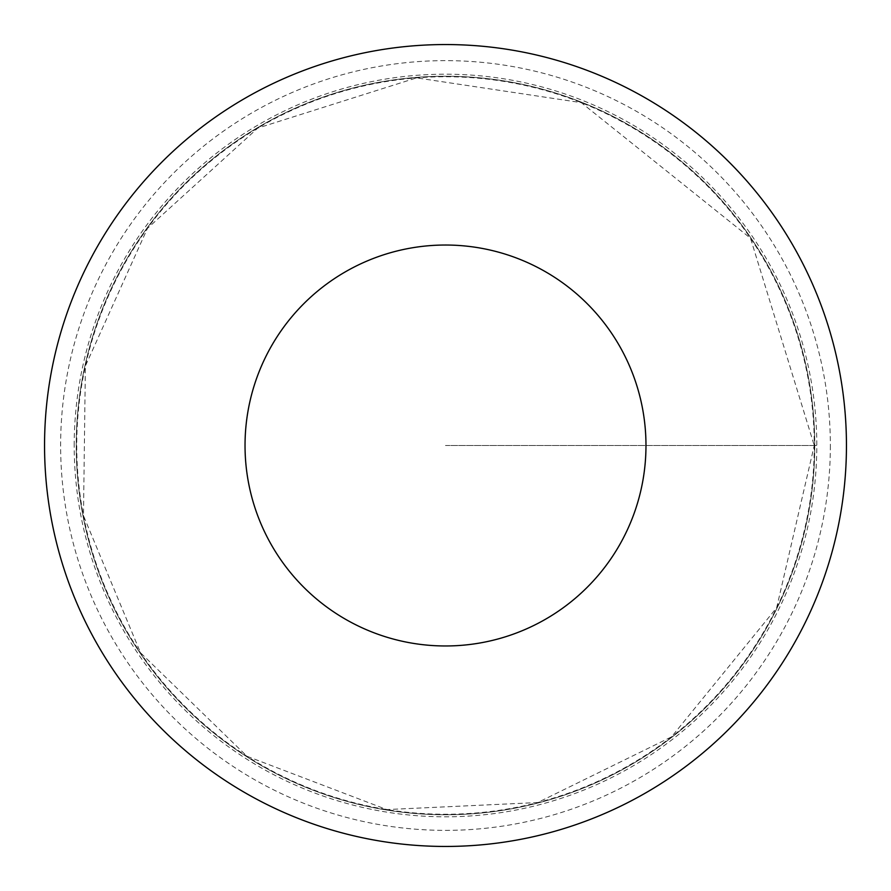 <?xml version="1.0" encoding="UTF-8"?>
<svg xmlns="http://www.w3.org/2000/svg" width="891" height="891" viewBox="0 0 891 891"><rect width="100%" height="100%" fill="white"/><g stroke="black" fill="none" stroke-linecap="round" stroke-linejoin="round"><path stroke-width="0.67" stroke-dasharray="4.46 3.34" d="M814.742 445.5A369.242 369.242 0 0 1 260.874 765.28A369.242 369.242 0 0 1 260.874 125.72A369.242 369.242 0 0 1 814.742 445.5A369.242 369.242 0 0 1 260.874 765.28A369.242 369.242 0 0 1 260.874 125.72A369.242 369.242 0 0 1 814.742 445.5M846.45 445.5A400.95 400.95 0 0 1 245.025 792.734A400.95 400.95 0 0 1 245.025 98.266A400.95 400.95 0 0 1 846.45 445.5M74.198 445.5A371.302 371.302 0 0 1 445.5 74.198A371.302 371.302 0 0 1 816.802 445.5A371.302 371.302 0 0 1 445.5 816.802A371.302 371.302 0 0 1 74.198 445.5M445.5 445.5L816.802 445.5L445.5 445.5M814.263 445.5A368.763 368.763 0 0 1 261.119 764.857A368.763 368.763 0 0 1 261.119 126.143A368.763 368.763 0 0 1 814.263 445.5L776.662 607.729L671.513 736.879L537.685 802.546L386.828 809.574L246.985 756.27L140.511 652.769L83.476 515.666L85.391 366.023L147.472 228.352L257.789 128.092L416.565 77.873L581.255 102.632L750.5 238.22L814.263 445.5M830.356 445.5A384.856 384.856 0 0 1 253.066 778.801A384.856 384.856 0 0 1 253.066 112.199A384.856 384.856 0 0 1 830.356 445.5"/><path stroke-width="1.34" d="M645.975 445.5A200.475 200.475 0 0 1 345.262 619.111A200.475 200.475 0 0 1 345.262 271.889A200.475 200.475 0 0 1 645.975 445.5M846.45 445.5A400.95 400.95 0 0 1 245.025 792.734A400.95 400.95 0 0 1 245.025 98.266A400.95 400.95 0 0 1 846.45 445.5"/></g></svg>
